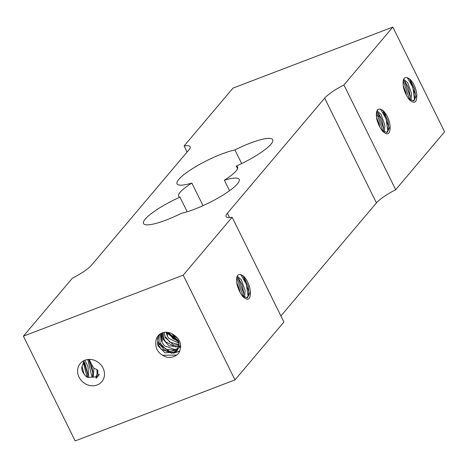 <?xml version="1.0" encoding="UTF-8"?>
<svg xmlns="http://www.w3.org/2000/svg" width="468" height="468" viewBox="0 0 468 468"><rect width="100%" height="100%" fill="white"/><g stroke="black" fill="none" stroke-linecap="round" stroke-linejoin="round"><path stroke-width="0.7" d="M158.202 346.098L164.988 352.837L175.465 352.111L177.039 350.631L179.01 342.828L172.119 333.842C180.25 338.645 182.532 344.969 178.963 352.825L178.758 353.083A14.917 13.239 40.2 0 1 167.199 357.312C158.248 354.247 154.545 348.461 156.107 339.949L157.33 336.866M176.635 355.042L162.437 355.3M179.741 351.269L173.271 353.246M171.586 353.188L158.535 343.74M179.847 351.018L174.032 352.936M172.821 352.954L164.584 350.234L158.816 343.418L157.605 339.581M162.074 339.54L161.179 337.007M162.326 339.224L161.173 335.562M178.951 342.512L167.386 333.257M178.858 342.096L167.661 332.923M172.078 333.819L176.799 337.843M168.451 332.467L172.955 338.656L178.542 341.078M166.099 332.21L167.082 335.591L168.708 338.311L179.092 343.36M164.204 332.356L165.286 337.697L173.821 345.056L179.145 345.185M162.583 332.754L162.49 336.235L163.531 339.78M163.537 339.791L168.93 345.829L178.899 346.841M179.338 346.653L180.25 346.162M161.162 333.339L160.752 335.006L161.77 341.886M161.77 341.892L164.426 345.799L174.933 349.549L178.454 348.239M178.858 347.97L179.694 347.315M179.899 347.127L180.712 346.256M159.921 334.094L159.968 343.998L160.542 345.132L169.96 351.661L177.811 349.537M158.868 334.959L157.459 344.044L158.196 346.086M159.98 343.992L160.489 343.389L165.719 349.327L176.424 350.193L178.004 349.198M165.303 337.691L165.812 337.089L169.755 342.131L179.162 344.711M178.249 340.341L169.989 334.134L169.246 332.66M167.579 334.983L166.678 332.227M167.082 335.585L167.585 334.989M164.04 339.189L163.004 332.619M161.764 341.88L162.261 341.289L161.565 333.146M180.408 345.723L179.455 346.191M178.998 346.367L175.599 346.969L165.543 341.751L164.046 339.201M177.354 350.222L171.709 353.17L161.244 349.257L158.728 345.495M156.101 339.955A12.022 10.67 40.2 0 1 158.172 335.702A12.022 10.67 40.2 0 1 172.119 333.842M158.728 345.483L157.745 338.417L159.219 334.643M23.4 336.164L75.172 440.92L234.994 379.899L183.222 275.143L23.4 336.164L72.306 278.284A28.185 5.715 -26.3 0 0 91.558 265.116L188.826 150A28.185 5.715 -26.3 0 0 190.119 146.665A28.185 5.715 -26.3 0 0 184.099 145.981L233.005 88.101L392.827 27.08L444.6 131.836L395.694 189.715L343.921 84.96A28.185 5.715 -26.3 0 0 324.669 98.128L376.442 202.884L280.905 315.953M103.024 368.024A14.093 12.507 40.2 0 1 101.808 381.701A14.093 12.507 40.2 0 1 79.051 377.179A14.093 12.507 40.2 0 1 80.274 363.507A14.093 12.507 40.2 0 1 103.024 368.024M96.613 376.722L99.351 374.476L96.139 378.284L96.08 376.88L87.692 377.448L85.316 375.857L83.035 372.464M98.526 374.81L97.724 373.242M93.22 377.196L93.916 368.275L96.946 369.533L97.876 370.428L97.707 373.218L95.817 376.939M93.916 368.275L90.874 363.191L89.324 359.412M84.176 360.342L81.73 367.643L82.07 370.51L83.035 372.452M88.897 359.424L91.535 365.134L92.822 371.99L92.529 375.816L91.991 377.319M83.784 361.278L84.954 363.344L87.762 373.879L87.522 377.36M88.809 377.577L87.972 366.684L84.907 360.237M84.047 374.107L82.035 366.28M92.05 377.202L87.738 359.523M92.839 372.873L88.639 359.436M87.095 377.126L83.316 362.612M87.779 374.745L83.678 361.542M97.098 375.266L96.946 369.533M97.958 371.428L97.876 370.428M187.095 152.047L184.099 145.981M234.994 379.899L283.9 322.019L232.128 217.263L183.222 275.143M243.114 296.905A14.917 6.172 -110.9 0 1 237.106 284.755C235.761 276.102 237.457 272.949 242.184 275.283A12.022 4.973 -110.9 0 1 250.351 291.81C250.567 299.479 248.157 301.176 243.108 296.893M242.184 275.283L243.851 276.857L248.151 286.065L248.877 290.932L248.145 296.168L246.794 297.882M242.038 295.524L247.028 297.859L247.607 297.695L250.351 291.81M243.29 276.219L248.894 291.804M240.751 274.488L246.402 284.281L248.081 296.314M238.194 278.156L243.834 293.851M236.785 277.612L243.132 296.46M239.996 292.202L239.405 289.189L236.738 282.543M244.583 297.367L245.133 290.61L241.342 279.788L237.223 276.102M236.902 277.074L238.75 278.788L242.032 284.684L243.816 292.968L243.524 296.741M229.542 217.579L227.401 213.244A28.185 5.715 -26.3 0 0 226.108 216.579A28.185 5.715 -26.3 0 0 232.128 217.263M227.401 213.244L324.669 98.128M376.442 202.884A28.185 5.715 153.7 0 1 395.694 189.715M343.921 84.96L392.827 27.08M409.541 99.941A14.917 6.172 -110.9 0 1 403.533 87.791C402.193 79.145 403.884 75.986 408.611 78.32L410.278 79.893L414.584 89.101L415.309 93.969L414.578 99.204L413.221 100.918M408.605 78.314A12.022 4.973 -110.9 0 1 416.777 94.846C416.994 102.515 414.584 104.212 409.535 99.93M382.853 131.526A14.917 6.172 -110.9 0 1 376.845 119.375C375.5 110.729 377.19 107.57 381.923 109.91L383.59 111.478L387.89 120.686L388.615 125.559L387.884 130.788L386.533 132.508M381.917 109.904A12.022 4.973 -110.9 0 1 390.09 126.436C390.306 134.105 387.89 135.796 382.847 131.52M408.465 98.561L413.455 100.895L414.04 100.737L416.777 94.846M381.777 130.145L386.767 132.479L387.346 132.321L390.09 126.436M383.029 110.846L388.633 126.43M409.716 79.256L415.327 94.84M407.178 77.524L412.829 87.323L414.508 99.351M404.621 81.192L410.266 96.888M403.217 80.648L409.558 99.497M385.509 114.449L384.117 114.186M385.603 114.631L384.392 114.724M377.828 110.115L377.536 109.752M380.548 116.596L380.25 116.655M379.308 116.661L376.336 115.444M383.146 112.466L383.912 112.18M406.429 95.238L405.838 92.225L403.17 85.58M411.009 100.404L411.559 93.647L407.768 82.824L403.65 79.145M403.334 80.11L405.177 81.824L408.459 87.721L410.243 96.004L409.95 99.778M380.49 109.114L386.135 118.907L387.82 130.935M377.933 112.782L383.573 128.472M376.524 112.232L382.865 131.081M379.735 126.822L379.144 123.809L376.477 117.164M384.322 131.988L384.866 125.237L381.081 114.414L376.962 110.729M376.641 111.694L378.489 113.414L381.771 119.311L383.555 127.594L383.257 131.362M236.264 166.105A32.889 6.669 153.7 0 1 237.598 167.053A32.889 6.669 153.7 0 1 224.359 180.186A37.586 7.623 153.7 0 1 239.183 179.414A37.586 7.623 153.7 0 1 219.849 196.993A37.586 7.623 153.7 0 1 181.321 213.332A37.586 7.623 153.7 0 1 143.506 223.523A37.586 7.623 153.7 0 1 179.964 197.139A32.889 6.669 153.7 0 1 178.63 196.191A32.889 6.669 153.7 0 1 191.862 183.058A37.586 7.623 153.7 0 1 177.044 183.83A37.586 7.623 153.7 0 1 196.379 166.257A37.586 7.623 153.7 0 1 234.907 149.912A37.586 7.623 153.7 0 1 272.721 139.727A37.586 7.623 153.7 0 1 236.264 166.105L237.539 168.685M187.194 211.77L179.964 197.139M203.036 205.657L191.862 183.058M229.566 190.716L224.359 180.186M241.658 163.578L234.907 149.912M247.607 297.683L247.315 297.794M414.034 100.719L413.741 100.831M387.346 132.309L387.054 132.421"/></g></svg>
